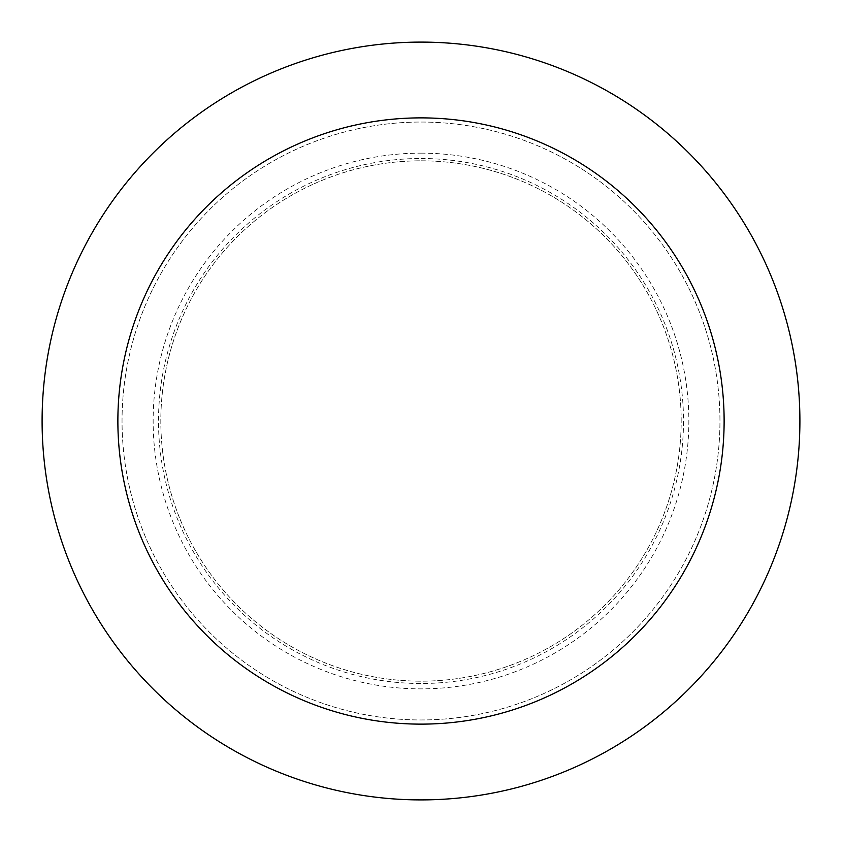 <?xml version="1.0" encoding="UTF-8"?>
<svg xmlns="http://www.w3.org/2000/svg" width="842" height="842" viewBox="0 0 842 842"><rect width="100%" height="100%" fill="white"/><g stroke="black" fill="none" stroke-linecap="round" stroke-linejoin="round"><path stroke-width="0.63" stroke-dasharray="4.21 3.16" d="M421 122.048A298.952 298.952 0 0 1 679.904 570.476A298.952 298.952 0 0 1 162.096 570.476A298.952 298.952 0 0 1 421 122.048A298.952 298.952 0 0 1 679.904 570.476A298.952 298.952 0 0 1 162.096 570.476A298.952 298.952 0 0 1 421 122.048A298.952 298.952 0 0 1 679.904 570.476A298.952 298.952 0 0 1 162.096 570.476A298.952 298.952 0 0 1 421 122.048M421 160.822A260.178 260.178 0 0 1 646.319 551.089A260.178 260.178 0 0 1 195.681 551.089A260.178 260.178 0 0 1 421 160.822A260.178 260.178 0 0 1 646.319 551.089A260.178 260.178 0 0 1 195.681 551.089A260.178 260.178 0 0 1 421 160.822M421 42.1A378.9 378.9 0 0 1 749.138 610.45A378.9 378.9 0 0 1 92.862 610.45A378.9 378.9 0 0 1 421 42.1M421 158.506A262.493 262.493 0 0 1 648.329 552.247A262.493 262.493 0 0 1 193.671 552.247A262.493 262.493 0 0 1 421 158.506M421 153.149A267.851 267.851 0 0 1 652.971 554.931A267.851 267.851 0 0 1 189.029 554.931A267.851 267.851 0 0 1 421 153.149"/><path stroke-width="1.26" d="M421 42.1A378.9 378.9 0 0 1 749.138 610.45A378.9 378.9 0 0 1 92.862 610.45A378.9 378.9 0 0 1 421 42.1M421 117.88A303.12 303.12 0 0 1 683.515 572.56A303.12 303.12 0 0 1 158.485 572.56A303.12 303.12 0 0 1 421 117.88"/></g></svg>
